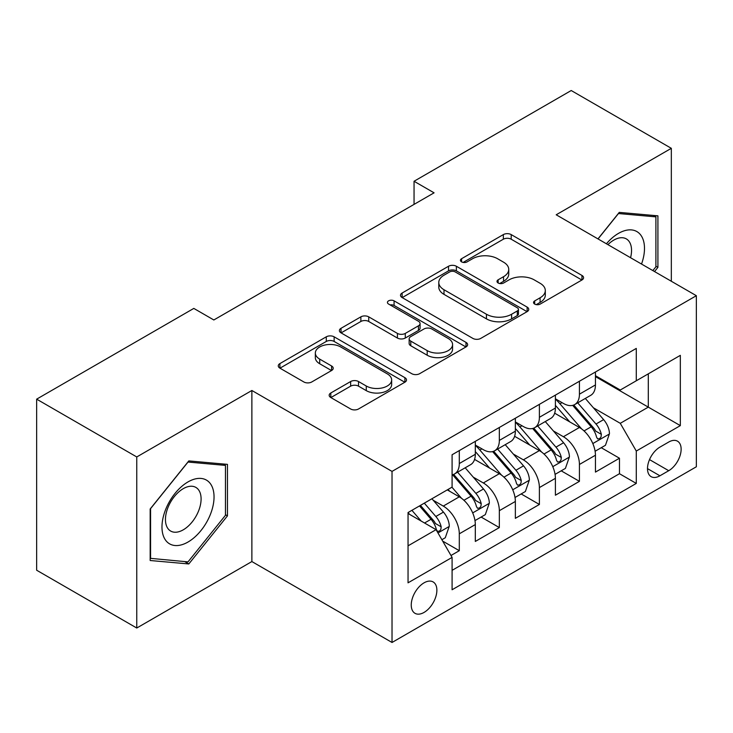 <?xml version="1.0" encoding="UTF-8"?>
<svg xmlns="http://www.w3.org/2000/svg" width="733" height="733" viewBox="0 0 733 733"><rect width="100%" height="100%" fill="white"/><g stroke="black" fill="none" stroke-linecap="round" stroke-linejoin="round"><path stroke-width="1.1" d="M534.687 304.085A3.894 2.245 0 0 0 540.194 304.085L581.956 279.979A5.562 3.207 0 0 0 583.578 277.706A5.562 3.207 0 0 0 581.956 275.443L511.203 234.597A5.562 3.207 0 0 0 503.342 234.597L461.588 258.703A3.894 2.245 0 0 0 460.443 260.288A3.894 2.245 0 0 0 461.588 261.883A3.894 2.245 0 0 0 467.086 261.883L472.492 258.758A17.784 10.271 0 0 1 497.643 258.758L503.544 262.167A17.784 10.271 0 0 1 508.748 269.423A17.784 10.271 0 0 1 503.544 276.689L498.138 279.804A3.894 2.245 0 0 0 497.001 281.399A3.894 2.245 0 0 0 498.138 282.984A3.894 2.245 0 0 0 503.644 282.984L509.041 279.869A17.784 10.271 0 0 1 534.201 279.869L540.093 283.268A17.784 10.271 0 0 1 545.306 290.534A17.784 10.271 0 0 1 540.093 297.79L534.687 300.915A3.894 2.245 0 0 0 533.551 302.5A3.894 2.245 0 0 0 534.687 304.085L534.687 300.915M424.059 612.422A18.123 10.464 120 0 0 435.897 596.451A18.123 10.464 120 0 0 433.121 581.929A18.123 10.464 120 0 0 424.059 582.827A18.123 10.464 120 0 0 412.221 598.797A18.123 10.464 120 0 0 414.997 613.319A18.123 10.464 120 0 0 424.059 612.422M330.803 392.989A5.562 3.207 0 0 0 329.172 395.252A5.562 3.207 0 0 0 330.803 397.524L350.649 408.987A5.562 3.207 0 0 0 358.51 408.987L404.891 382.205A5.562 3.207 0 0 0 406.513 379.941A5.562 3.207 0 0 0 404.891 377.669L334.138 336.823A5.562 3.207 0 0 0 326.277 336.823L279.896 363.595A5.562 3.207 0 0 0 278.274 365.868A5.562 3.207 0 0 0 279.896 368.14L303.874 381.975A5.562 3.207 0 0 0 311.736 381.975L331.582 370.522A5.562 3.207 0 0 0 333.213 368.25A5.562 3.207 0 0 0 331.582 365.978L319.698 359.115A14.871 8.585 0 0 1 315.337 353.049A14.871 8.585 0 0 1 324.517 345.115A14.871 8.585 0 0 1 340.726 346.975L387.299 373.867A14.871 8.585 0 0 1 391.651 379.941A14.871 8.585 0 0 1 382.479 387.867A14.871 8.585 0 0 1 366.271 386.007L358.51 381.526A5.562 3.207 0 0 0 350.649 381.526L330.803 392.989L330.803 397.524M251.877 390.487L136.759 456.952L36.65 399.155L36.65 570.228L136.759 628.025L251.877 561.56L392.027 642.475L392.027 471.401L251.877 390.487L251.877 561.56M671.327 281.252L671.327 148.323L556.2 214.787L696.35 295.701L392.027 471.401M671.327 148.323L571.218 90.525L414.053 181.262L414.053 204.379M36.65 399.155L193.814 308.41L213.834 319.973L434.073 192.825L414.053 181.262M472.886 338.408A5.562 3.207 0 0 0 480.747 338.408L527.128 311.635A5.562 3.207 0 0 0 528.75 309.363A5.562 3.207 0 0 0 527.128 307.1L456.375 266.253A5.562 3.207 0 0 0 448.514 266.253L402.133 293.026A5.562 3.207 0 0 0 400.511 295.298A5.562 3.207 0 0 0 402.133 297.561L472.886 338.408M390.13 304.928A3.894 2.245 0 0 1 394.079 305.478L394.079 300.851L466.005 342.384A5.562 3.207 0 0 1 467.636 344.647A5.562 3.207 0 0 1 466.005 346.92L419.624 373.693A5.562 3.207 0 0 1 411.763 373.693L341.019 332.855L341.019 328.311A5.562 3.207 0 0 0 339.388 330.583A5.562 3.207 0 0 0 341.019 332.855M341.019 328.311L360.865 316.848A5.562 3.207 0 0 1 368.726 316.848L397.423 333.414A5.562 3.207 0 0 0 405.285 333.414L418.451 325.819A5.562 3.207 0 0 0 420.073 323.546A5.562 3.207 0 0 0 418.451 321.274L388.572 304.03A3.894 2.245 0 0 1 387.436 302.445A3.894 2.245 0 0 1 389.837 300.365A3.894 2.245 0 0 1 394.079 300.851M450.987 555.495L459.298 550.694L442.677 541.101M433.23 500.272L443.282 506.082A22.65 13.075 60 0 1 459.298 533.816L475.314 524.571L475.314 541.449L499.338 527.577L481.123 517.058M473.271 477.156L483.322 482.955A22.65 13.075 60 0 1 499.338 510.699L515.354 501.454L515.354 518.332L539.387 504.46L521.163 493.941M513.311 454.039L523.362 459.838A22.65 13.075 60 0 1 539.387 487.582L555.403 478.337L555.403 495.215L579.427 481.343L579.427 464.465A22.65 13.075 -120 0 0 563.411 436.721L553.351 430.922M561.203 470.824L579.427 481.343M475.314 524.571A22.65 13.075 -120 0 0 459.298 496.827L447.286 489.891M515.354 501.454A22.65 13.075 -120 0 0 499.338 473.71L474.581 459.417M555.403 478.337A22.65 13.075 -120 0 0 539.387 450.593L514.621 436.3M668.725 442.036L659.911 447.13A17.555 10.134 120 0 0 648.439 462.596A17.555 10.134 120 0 0 651.133 476.661A17.555 10.134 120 0 0 659.911 475.79L668.725 470.705A17.555 10.134 120 0 0 680.187 455.239A17.555 10.134 120 0 0 677.494 441.174A17.555 10.134 120 0 0 668.725 442.036M392.027 642.475L696.35 466.774L696.35 295.701M408.043 545.838L436.071 529.657L452.087 557.401L452.087 589.763L636.29 483.423L636.29 451.052L620.274 423.317L593.4 407.795M452.087 557.401L408.043 582.827L408.043 512.55L452.087 487.115L452.087 454.753L636.29 348.413L636.29 380.775L680.334 355.349L680.334 425.626L636.29 451.052M475.314 445.041L483.322 449.668A22.65 13.075 60 0 0 494.647 450.786L510.663 441.541A22.65 13.075 -120 0 0 515.354 431.169L515.354 418.222M515.354 421.924L523.362 426.551A22.65 13.075 60 0 0 534.696 427.669L550.712 418.424A22.65 13.075 -120 0 0 555.403 408.052L555.403 395.105M452.087 570.347L619.467 473.71L619.467 458.226L595.443 472.098L595.443 455.22A22.65 13.075 -120 0 0 579.427 427.476L554.661 413.174M555.403 398.807L563.411 403.434A22.65 13.075 -120 0 0 574.736 404.552A22.65 13.075 -120 0 0 579.427 394.18L579.427 381.233M574.736 404.552L590.752 395.307A22.65 13.075 -120 0 0 595.443 384.935L595.443 371.988M459.298 450.593L459.298 463.54A22.65 13.075 60 0 1 454.607 473.912A22.65 13.075 60 0 1 452.087 474.819M454.607 473.912L470.623 464.658A22.65 13.075 -120 0 0 475.314 454.295L475.314 441.348M499.338 427.476L499.338 440.423A22.65 13.075 60 0 1 494.647 450.786M539.387 404.359L539.387 417.306A22.65 13.075 60 0 1 534.696 427.669M539.387 487.582L539.387 504.46M499.338 510.699L499.338 527.577M459.298 533.816L459.298 550.694M436.071 529.657L408.043 513.476M620.274 423.317L648.302 407.127L648.302 373.839L680.334 355.349M595.443 376.615L680.334 425.626M595.443 375.69L620.274 390.02L636.29 380.775M136.759 456.952L136.759 628.025M601.252 447.707L619.467 458.226M619.467 473.71L636.29 483.423M654.542 271.558L657.913 267.362L657.913 215.841L619.266 212.387L597.963 238.894M150.173 560.507L188.812 563.952L227.45 515.885L227.45 464.365L188.812 460.91L150.173 508.986L150.173 560.507M655.907 266.207L657.913 267.362M225.452 514.731L227.45 515.885M184.725 561.597L188.812 563.952M536.244 304.635L540.093 302.417A17.784 10.271 0 0 0 545.306 295.152L545.306 290.534M508.748 269.423L508.748 274.05A17.784 10.271 0 0 1 503.544 281.307L499.695 283.534M581.883 280.024L511.203 239.215A5.562 3.207 0 0 0 503.342 239.215L463.137 262.432M527.054 311.681L456.375 270.871A5.562 3.207 0 0 0 448.514 270.871L402.206 297.607M517.296 310.957A3.894 2.245 0 0 0 518.442 309.363A3.894 2.245 0 0 0 517.296 307.778L455.202 271.925A3.894 2.245 0 0 0 449.696 271.925L443.996 275.214A17.784 10.271 0 0 0 438.783 282.471A17.784 10.271 0 0 0 443.996 289.737L486.446 314.246A17.784 10.271 0 0 0 511.597 314.246L517.296 310.957L517.296 315.575A3.894 2.245 0 0 0 518.442 313.99L518.442 309.363M438.783 282.471L438.783 287.098A17.784 10.271 0 0 0 443.996 294.364L443.996 289.737M517.296 315.575L511.597 318.864A17.784 10.271 0 0 1 486.446 318.864L443.996 294.364M341.092 332.892L360.865 321.475L360.865 316.848M420.073 323.546L420.073 328.173A5.562 3.207 0 0 1 418.451 330.436L405.285 338.041A5.562 3.207 0 0 1 397.423 338.041L368.726 321.475A5.562 3.207 0 0 0 360.865 321.475M394.079 305.478L465.931 346.966M427.192 350.603A14.871 8.585 0 0 0 443.401 352.472A14.871 8.585 0 0 0 452.573 344.537A14.871 8.585 0 0 0 448.22 338.463L431.81 328.989A5.562 3.207 0 0 0 423.949 328.989L410.782 336.594A5.562 3.207 0 0 0 409.151 338.866A5.562 3.207 0 0 0 410.782 341.129L427.192 350.603L427.192 355.23A14.871 8.585 0 0 0 443.401 357.09A14.871 8.585 0 0 0 452.573 349.165L452.573 344.537M409.151 338.866L409.151 343.484A5.562 3.207 0 0 0 410.782 345.756L410.782 341.129M427.192 355.23L410.782 345.756M391.651 379.941L391.651 384.559A14.871 8.585 0 0 1 382.479 392.494A14.871 8.585 0 0 1 366.271 390.634L358.51 386.154A5.562 3.207 0 0 0 350.649 386.154L330.876 397.57M315.337 353.049L315.337 357.667A14.871 8.585 0 0 0 319.698 363.742L319.698 359.115M331.508 370.559L319.698 363.742M404.818 382.25L334.138 341.45A5.562 3.207 0 0 0 326.277 341.45L279.979 368.177M595.104 451.253L605.458 445.279L609.453 433.716A15.008 8.668 -120 0 0 603.616 419.624L585.319 398.44M581.654 428.942L559.957 403.819A43.32 25.014 -120 0 0 555.403 399.054M569.752 421.887L557.611 407.841A35.963 20.762 -120 0 0 555.403 405.422M572.693 405.367L591.201 426.789A15.008 8.668 60 0 1 596.552 437.134L597.642 438.911L599.667 438.627L601.023 436.978L601.353 434.357A15.008 8.668 -120 0 0 596.002 424.022L577.705 402.838M573.783 405.019L593.666 428.035A7.642 4.416 60 0 1 595.59 431.031L601.353 434.357M641.531 264.054A36.806 21.248 120 0 0 618.469 233.396A36.806 21.248 120 0 0 606.411 243.777M630.563 257.723A25.197 14.55 120 0 0 626.33 238.894A25.197 14.55 120 0 0 613.732 240.14A25.197 14.55 120 0 0 607.904 244.63M598.046 238.94L618.469 213.532L655.907 216.876L655.907 266.794L652.856 270.587M653.424 215.438L655.907 216.876M210.554 513.989A36.806 21.248 120 0 0 201.025 478.429A36.806 21.248 120 0 0 165.466 509.957A36.806 21.248 120 0 0 174.995 545.517A36.806 21.248 120 0 0 210.554 513.989M198.707 510.617A25.197 14.55 120 0 0 195.867 487.408A25.197 14.55 120 0 0 167.839 507.859A25.197 14.55 120 0 0 170.67 531.058A25.197 14.55 120 0 0 198.707 510.617M150.567 558.546L150.567 508.629L188.014 462.056L225.452 465.4L225.452 515.317L188.014 561.89L150.173 558.317M222.969 463.962L225.452 465.4M555.064 474.37L565.409 468.396L569.413 456.833A15.008 8.668 -120 0 0 563.567 442.741L545.279 421.557M541.605 452.059L519.908 426.936A43.32 25.014 -120 0 0 515.354 422.171M529.712 445.004L517.571 430.958A35.963 20.762 -120 0 0 515.354 428.539M532.653 428.484L551.161 449.906A15.008 8.668 60 0 1 556.503 460.251L557.602 462.028L559.627 461.744L560.983 460.095L561.313 457.474A15.008 8.668 -120 0 0 555.962 447.139L537.665 425.955M533.743 428.136L553.626 451.161A7.642 4.416 60 0 1 555.55 454.148L561.313 457.474M515.024 497.487L525.369 491.513L529.373 479.95A15.008 8.668 -120 0 0 523.527 465.858L505.229 444.684M501.564 475.176L479.868 450.053A43.32 25.014 -120 0 0 475.314 445.288M489.671 468.13L477.531 454.075A35.963 20.762 -120 0 0 475.314 451.656M492.613 451.601L511.112 473.032A15.008 8.668 60 0 1 516.463 483.368L517.553 485.145L519.587 484.861L520.943 483.212L521.273 480.591A15.008 8.668 -120 0 0 515.922 470.256L497.625 449.072M493.694 451.253L513.586 474.278A7.642 4.416 60 0 1 515.51 477.265L521.273 480.591M474.975 520.604L485.328 514.63L489.332 503.067A15.008 8.668 -120 0 0 483.487 488.984L465.189 467.801M461.524 498.293L451.949 487.207M449.622 491.247L448.065 489.442M452.563 474.718L471.072 496.149A15.008 8.668 60 0 1 476.423 506.485L477.513 508.262L479.538 507.978L480.903 506.329L481.224 503.708A15.008 8.668 -120 0 0 475.873 493.373L457.584 472.189M453.654 474.37L473.536 497.395A7.642 4.416 60 0 1 475.47 500.382L481.224 503.708M441.88 539.717L445.279 537.747L449.283 526.193A15.008 8.668 -120 0 0 443.447 512.101L431.92 498.761M421.173 521.053L411.9 510.324M409.582 514.364L408.043 512.578M419.514 505.926L431.031 519.266A15.008 8.668 60 0 1 436.382 529.602L437.473 531.379L439.498 531.095L440.854 529.446L441.184 526.825A15.008 8.668 -120 0 0 435.833 516.49L424.315 503.159M420.44 505.394L433.496 520.512A7.642 4.416 60 0 1 435.42 523.499L441.184 526.825M443.282 506.082L459.298 496.827M483.322 482.955L499.338 473.71M523.362 459.838L539.387 450.593M563.411 436.721L579.427 427.476M579.427 394.18L595.443 384.935M459.298 463.54L475.314 454.295M499.338 440.423L515.354 431.169M539.387 417.306L555.403 408.052M579.427 464.465L595.443 455.22M649.52 459.618L668.725 470.705M647.496 468.625L659.911 475.79M540.093 302.417L540.093 297.79M498.138 282.984L498.138 279.804M503.544 281.307L503.544 276.689M461.588 261.883L461.588 258.703M503.342 239.215L503.342 234.597M511.203 239.215L511.203 234.597M581.956 279.979L581.956 275.443M402.133 297.561L402.133 293.026M448.514 270.871L448.514 266.253M456.375 270.871L456.375 266.253M527.128 311.635L527.128 307.1M486.446 318.864L486.446 314.246M511.597 318.864L511.597 314.246M368.726 321.475L368.726 316.848M397.423 338.041L397.423 333.414M405.285 338.041L405.285 333.414M418.451 330.436L418.451 325.819M466.005 346.92L466.005 342.384M350.649 386.154L350.649 381.526M358.51 386.154L358.51 381.526M366.271 390.634L366.271 386.007M331.582 370.522L331.582 365.978M279.896 368.14L279.896 363.595M326.277 341.45L326.277 336.823M334.138 341.45L334.138 336.823M404.891 382.205L404.891 377.669M592.814 443.557L609.361 434.009M559.957 403.819L562.019 402.628M596.002 424.022L603.616 419.624M584.045 430.922L591.201 426.789M552.774 466.674L569.312 457.126M519.908 426.936L521.969 425.745M555.962 447.139L563.567 442.741M543.996 454.039L551.161 449.906M512.734 489.791L529.272 480.243M479.868 450.053L481.929 448.862M515.922 470.256L523.527 465.858M503.956 477.165L511.112 473.032M472.693 512.908L489.232 503.36M475.873 493.373L483.487 488.984M463.916 500.282L471.072 496.149M437.977 532.955L449.192 526.477M435.833 516.49L443.447 512.101M424.554 523.005L431.031 519.266"/></g></svg>
